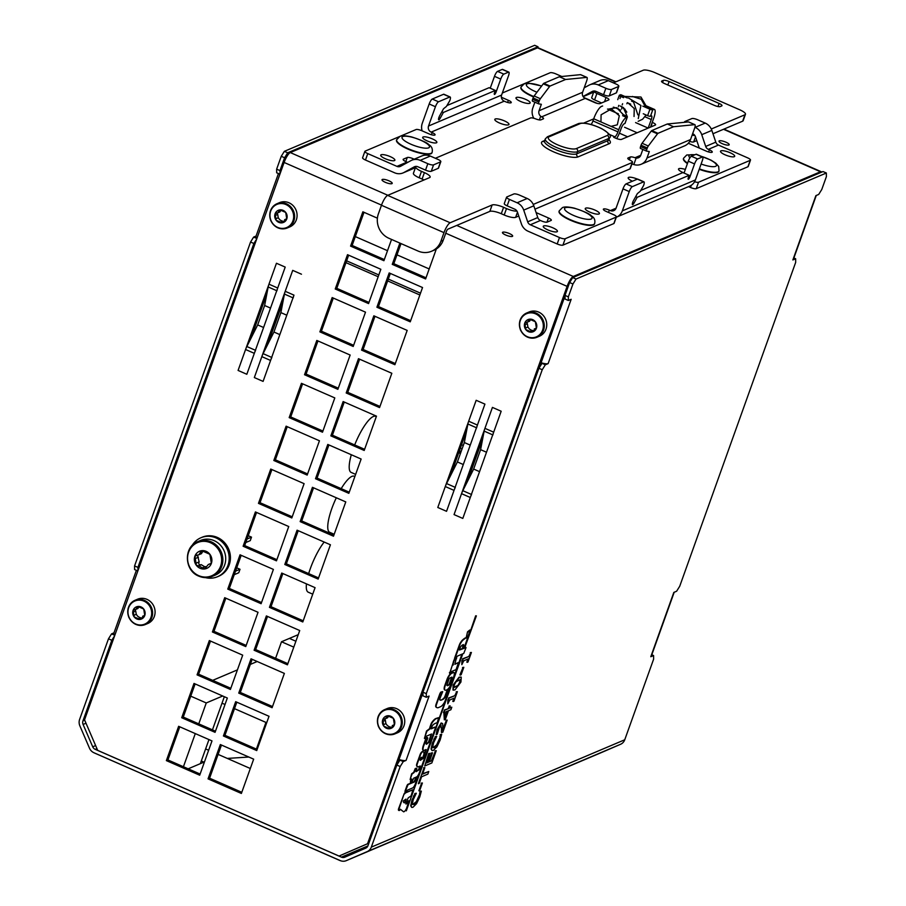 <?xml version="1.0" encoding="UTF-8"?>
<svg xmlns="http://www.w3.org/2000/svg" width="906" height="906" viewBox="0 0 906 906"><rect width="100%" height="100%" fill="white"/><g stroke="black" fill="none" stroke-linecap="round" stroke-linejoin="round"><path stroke-width="1.36" d="M235.503 571.176L240.011 569.274L238.754 572.751L234.258 574.664M236.704 567.824L240.011 569.274M247.01 539.047L251.506 537.145L250.26 540.633L245.764 542.535M248.21 535.706L251.506 537.145M282.955 301.8L267.621 344.631M293.782 647.133L281.506 641.754L275.583 658.3M281.506 641.754L289.399 638.413L295.888 641.244L289.399 638.413L298.244 634.664M208.969 739.59L200.351 763.656L188.165 768.82L203.952 762.127L201.313 760.972M183.42 766.736L195.288 733.6M198.776 723.86L206.262 702.954L222.695 696.001M190.758 696.17L206.262 702.954M224.326 696.714L212.457 729.851M248.822 757.031L227.304 758.424M256.409 749.092L265.956 722.422L266.976 721.991M222.004 703.181L225.028 704.494M234.495 708.651L265.956 722.422M257.191 661.505L250.339 664.415M237.417 669.885L212.695 680.361M324.167 542.048A30.589 7.814 113.6 0 0 310.384 568.447A30.589 7.814 113.6 0 0 308.686 573.6M306.455 583.883A30.589 7.814 113.6 0 0 308.221 592.184L312.74 594.166M336.319 497.768A30.589 7.814 113.6 0 0 331.822 508.549A30.589 7.814 113.6 0 0 329.659 532.286L334.189 534.268M354.858 476.533L354.201 476.25A30.589 7.814 113.6 0 0 341.2 488.64M351.313 454.733A30.589 7.814 113.6 0 0 351.109 472.388L355.639 474.37M376.307 416.635L375.65 416.352A30.589 7.814 113.6 0 0 354.676 444.948M461.584 444.733L463.294 445.48M460.339 448.221L462.049 448.968M346.624 260.837L378.833 274.937M388.3 279.082L420.509 293.182M345.979 262.649L378.176 276.749M387.655 280.894L419.863 294.994M355.311 236.591L387.508 250.69M396.987 254.846L429.184 268.946M482.672 438.821L467.326 481.698M470.248 445.118L464.348 442.536L467.892 423.997A7.055 1.801 113.6 0 1 468.685 421.222L476.171 400.293L484.925 404.121L446.545 511.312L437.791 507.485L476.171 400.293L484.925 404.121L477.428 425.061A7.055 1.801 -66.4 0 0 476.647 427.825M466.624 430.656L450.463 475.797M471.573 494.517A7.055 1.801 -66.4 0 0 470.293 497.496L462.807 518.425L454.053 514.597L492.434 407.406L501.177 411.245L462.807 518.425L454.053 514.597L461.55 493.668A7.055 1.801 113.6 0 1 462.819 490.69L473.657 469.059L480.599 449.648L484.155 431.109A7.055 1.801 113.6 0 1 484.937 428.345L492.434 407.406L501.177 411.245L493.691 432.173L484.937 428.345M482.875 437.779L466.715 482.909M382.321 179.467A5.413 1.359 -160.3 0 1 388.244 180.532A5.413 1.359 -160.3 0 1 392.207 183.386A5.413 1.359 -160.3 0 1 386.647 182.842A5.413 1.359 -160.3 0 1 382.015 179.739A5.413 1.359 -160.3 0 1 382.321 179.467M502.773 232.196A5.413 1.359 -160.3 0 1 508.696 233.272A5.413 1.359 -160.3 0 1 512.66 236.126A5.413 1.359 -160.3 0 1 507.1 235.583A5.413 1.359 -160.3 0 1 502.468 232.48A5.413 1.359 -160.3 0 1 502.773 232.196M719.307 140.838A5.413 1.359 -160.3 0 1 725.23 141.902A5.413 1.359 -160.3 0 1 729.194 144.756A5.413 1.359 -160.3 0 1 723.634 144.213A5.413 1.359 -160.3 0 1 719.002 141.109A5.413 1.359 -160.3 0 1 719.307 140.838M401.018 243.589L393.816 263.703L392.253 264.359L399.874 243.091M393.816 263.703L426.013 277.802M436.33 248.991L425.605 278.957L392.253 264.359M363.997 212.31L352.128 245.458L350.577 246.115L362.864 211.811L377.406 218.187M352.128 245.458L384.337 259.558M391.539 239.433L383.918 260.713L350.577 246.115M390.327 273.431L378.459 306.579L376.907 307.236L389.184 272.933L422.536 287.53L410.248 321.834L376.907 307.236M378.459 306.579L410.667 320.679M348.651 255.186L336.783 288.334L335.231 288.991L347.508 254.688L380.848 269.286L368.572 303.589L335.231 288.991M336.783 288.334L368.98 302.434M374.982 316.307L363.113 349.456L361.551 350.112L373.838 315.809L407.179 330.407L394.903 364.71L361.551 350.112M363.113 349.456L395.31 363.555M333.295 298.063L321.426 331.2L319.875 331.868L332.162 297.564L365.503 312.162L353.215 346.466L319.875 331.868M321.426 331.2L353.634 345.299M359.625 359.184L347.757 392.332L346.205 392.989L358.482 358.685L391.834 373.283L379.546 407.587L346.205 392.989M347.757 392.332L379.965 406.432M317.949 340.939L306.081 374.076L304.529 374.733L316.806 340.441L350.146 355.039L337.87 389.331L304.529 374.733M306.081 374.076L338.278 388.176M344.269 402.06L332.411 435.197L330.849 435.865L343.136 401.562L376.477 416.16L364.201 450.463L330.849 435.865M332.411 435.197L364.608 449.297M302.593 383.816L290.724 416.953L289.173 417.609L301.449 383.317L334.801 397.915L322.513 432.207L289.173 417.609M290.724 416.953L322.932 431.052M328.923 444.937L317.055 478.074L315.503 478.73L327.779 444.438L361.132 459.036L348.844 493.328L315.503 478.73M317.055 478.074L349.263 492.173M287.247 426.681L275.379 459.829L273.827 460.486L286.103 426.182L319.444 440.78L307.168 475.084L273.827 460.486M275.379 459.829L307.576 473.929M313.567 487.813L301.709 520.95L300.146 521.607L312.434 487.315L345.775 501.913L333.499 536.205L300.146 521.607M301.709 520.95L333.906 535.05M271.891 469.557L260.022 502.705L258.47 503.362L270.747 469.059L304.099 483.657L291.811 517.96L258.47 503.362M260.022 502.705L292.23 516.805M298.221 530.678L286.353 563.826L284.801 564.483L297.077 530.18L330.418 544.778L318.142 579.081L284.801 564.483M286.353 563.826L318.561 577.926M256.545 512.434L244.677 545.582L243.114 546.239L255.401 511.935L288.742 526.533L276.466 560.837L243.114 546.239M244.677 545.582L276.874 559.67M282.865 573.555L271.007 606.703L269.444 607.36L281.732 573.056L315.073 587.654L302.797 621.958L269.444 607.36M271.007 606.703L303.204 620.803M241.189 555.31L229.32 588.447L227.768 589.104L240.045 554.812L273.397 569.41L261.109 603.713L227.768 589.104M229.32 588.447L261.528 602.547M267.519 616.431L255.651 649.568L254.099 650.236L266.375 615.933L299.716 630.531L287.44 664.834L254.099 650.236M255.651 649.568L287.859 663.668M225.843 598.187L213.975 631.323L212.412 631.98L224.699 597.688L258.04 612.286L245.764 646.578L212.412 631.98M213.975 631.323L246.172 645.423M252.162 659.308L240.305 692.444L238.742 693.101L251.03 658.809L284.371 673.407L272.094 707.711L238.742 693.101M240.305 692.444L272.502 706.544M210.486 641.063L198.618 674.2L197.066 674.857L209.343 640.553L242.695 655.163L230.407 689.455L197.066 674.857M198.618 674.2L230.826 688.3M236.817 702.184L224.948 735.321L223.397 735.978L235.673 701.686L269.014 716.284L256.738 750.576L223.397 735.978M224.948 735.321L257.157 749.421M195.13 683.928L183.272 717.076L181.71 717.733L193.997 683.43L227.338 698.028L215.062 732.331L181.71 717.733M183.272 717.076L215.469 731.176M221.46 745.06L209.592 778.197L208.04 778.854L220.328 744.551L253.669 759.16L241.381 793.452L208.04 778.854M209.592 778.197L241.8 792.297M179.784 726.805L167.916 759.953L166.364 760.61L178.641 726.306L211.993 740.904L199.705 775.208L166.364 760.61M167.916 759.953L200.124 774.052M397.27 764.381L422.943 692.694M539.342 367.587L565.016 295.9M339.025 856.045L368.878 843.169L339.025 856.045L97.701 750.383L84.541 719.828L284.11 162.457A9.411 2.401 -66.4 0 1 290.282 152.559L537.496 47.848A9.411 2.401 -66.4 0 1 538.198 47.792L615.899 81.812M266.908 293.623L250.747 338.765M283.159 300.735L266.998 345.877M821.606 172.151A9.411 2.401 -66.4 0 0 821.21 171.698A9.411 2.401 -66.4 0 0 820.496 171.744L573.294 276.466A9.411 2.401 -66.4 0 0 567.111 286.364L367.542 843.724M270.532 308.085L264.631 305.503L268.176 286.964A7.055 1.801 113.6 0 1 268.969 284.19L276.455 263.261L285.209 267.089L246.828 374.28L238.085 370.441L276.455 263.261L285.209 267.089L277.712 288.017A7.055 1.801 -66.4 0 0 276.93 290.792M293.193 297.915A7.055 1.801 -66.4 0 1 293.974 295.141L263.091 381.392L254.337 377.564L292.717 270.373L301.471 274.212L292.717 270.373L285.22 291.302A7.055 1.801 113.6 0 0 284.439 294.076L280.883 312.615L273.94 332.026L263.102 353.646A7.055 1.801 113.6 0 0 261.834 356.636L254.337 377.564L263.091 381.392L270.588 360.463A7.055 1.801 -66.4 0 1 271.857 357.485M286.794 315.197L280.883 312.615M279.841 334.608L273.94 332.026M264.631 305.503L257.678 324.914L246.851 346.534A7.055 1.801 113.6 0 0 245.571 349.512L238.085 370.441L246.828 374.28L254.326 353.34A7.055 1.801 -66.4 0 1 255.605 350.362M257.678 324.914L263.578 327.496M464.348 442.536L457.394 461.947L446.567 483.566A7.055 1.801 113.6 0 0 445.288 486.545L437.791 507.485L446.545 511.312L454.042 490.384A7.055 1.801 -66.4 0 1 455.322 487.405M457.394 461.947L463.294 464.529M492.909 434.948A7.055 1.801 -66.4 0 1 493.691 432.173M486.499 452.23L480.599 449.648M479.557 471.652L473.657 469.059M279.999 173.918L279.977 170.611L284.586 157.746L287.678 152.797L284.348 151.336L534.665 45.3L537.994 46.761L538.005 47.746M287.678 152.797L537.994 46.761M113.997 632.841L111.574 633.872L108.482 638.821L79.615 719.421A8.471 7.905 67 0 0 79.864 725.842L89.49 748.197A8.471 7.905 67 0 0 93.986 752.773L340.192 860.575A8.471 7.905 67 0 0 346.262 860.655L599.693 753.294A8.471 7.905 -113 0 0 599.738 753.282L620.599 744.268A8.471 7.905 -113 0 0 624.744 739.772L653.611 659.172L653.588 655.548L650.791 656.725L673.815 592.422L676.612 591.233L679.704 586.284L795.672 262.389L795.661 258.765L792.863 259.943L815.887 195.628L818.684 194.45L821.776 189.501L826.385 176.636L826.363 173.012L576.035 279.048L572.705 277.587L569.614 282.536L572.954 283.997L576.035 279.048M256.058 236.058L253.635 237.089L250.554 242.038L134.575 565.933L134.598 569.557L137.837 570.973M284.348 151.336L281.256 156.285L276.647 169.15L276.67 172.774L279.909 174.19M572.705 277.587L823.022 171.551L826.363 173.012M346.262 860.655A8.471 7.905 67 0 0 346.307 860.632L367.168 851.629A8.471 7.905 67 0 0 371.313 847.133L400.18 766.533L403.272 761.584L406.069 760.394L429.093 696.08L426.296 697.269L426.273 693.645L542.241 369.739L545.333 364.801L548.13 363.612L571.165 299.297L568.368 300.486L568.345 296.851L572.954 283.997M137.927 570.712L137.916 567.394L253.884 243.488L256.704 238.969M86.002 723.215L83.092 724.449A4.711 4.394 -113 0 1 82.956 720.882L111.812 640.282L114.643 635.763M599.647 753.316A8.471 7.905 -113 0 0 599.693 753.294L346.307 860.632M279.977 170.611L276.647 169.15M250.554 242.038L253.884 243.488M256.874 238.505L253.635 237.089M257.044 238.04A8.471 2.14 -160.3 0 1 255.968 236.33L278.448 173.556M137.916 567.394L134.575 565.933M108.482 638.821L111.812 640.282M114.802 635.287L111.574 633.872M114.971 634.823A8.471 2.14 -160.3 0 1 113.896 633.113L136.376 570.338M281.256 156.285L284.586 157.746M568.345 296.851L565.004 295.401L565.027 299.025L568.368 300.486M403.272 761.584L399.931 760.123L396.839 765.072L367.983 845.672A4.711 4.394 -113 0 1 365.673 848.175L344.824 857.178A4.711 4.394 -113 0 1 341.426 857.144L95.221 749.341A4.711 4.394 -113 0 1 92.718 746.804L95.628 745.57M399.931 760.123L400.407 759.919A8.471 2.14 19.7 0 1 399.014 759.522M545.333 364.801L542.003 363.34L538.911 368.278L422.943 692.184L422.955 695.808L426.296 697.269M542.003 363.34L542.479 363.136A8.471 2.14 19.7 0 1 541.086 362.728M569.614 282.536L565.004 295.401M538.911 368.278L542.241 369.739M426.273 693.645L422.943 692.184M396.839 765.072L400.18 766.533M83.092 724.449L92.718 746.804M793.883 257.984L795.661 258.765M651.81 654.766L653.588 655.548M250.316 768.503L218.12 754.404M208.64 750.259L205.628 748.934M565.027 297.666A4.711 1.189 -160.3 0 1 564.438 297.508M548.13 363.612A8.471 2.14 -160.3 0 1 542.479 363.136M565.027 298.697A8.471 2.14 -160.3 0 1 564.11 298.425M422.955 694.449A4.711 1.189 -160.3 0 1 422.366 694.29M406.069 760.394A8.471 2.14 -160.3 0 1 400.407 759.919M422.955 695.48A8.471 2.14 -160.3 0 1 422.037 695.208M816.261 195.47L793.328 259.512A8.471 2.14 -160.3 0 1 792.863 259.943M674.189 592.264L651.267 656.295A8.471 2.14 -160.3 0 1 650.791 656.725M340.43 860.666L94.099 752.841L340.35 860.7M684.064 172.989A7.531 1.903 -160.3 0 1 683.124 172.604A7.531 1.903 -160.3 0 1 678.526 169.014A7.531 1.903 -160.3 0 1 685.332 169.445M499.41 122.967A7.531 1.903 -160.3 0 1 494.801 119.377A7.531 1.903 -160.3 0 1 502.536 120.136A7.531 1.903 -160.3 0 1 508.979 124.45A7.531 1.903 -160.3 0 1 499.41 122.967M427.292 140.951A7.531 1.903 -160.3 0 1 422.683 137.361A7.531 1.903 -160.3 0 1 430.418 138.108A7.531 1.903 -160.3 0 1 436.862 142.435A7.531 1.903 -160.3 0 1 427.292 140.951M547.858 229.909A7.531 1.903 -160.3 0 1 543.26 226.307A7.531 1.903 -160.3 0 1 550.984 227.066A7.531 1.903 -160.3 0 1 557.439 231.392A7.531 1.903 -160.3 0 1 547.858 229.909M385.31 158.731A7.531 1.903 -160.3 0 1 380.713 155.141A7.531 1.903 -160.3 0 1 388.436 155.9A7.531 1.903 -160.3 0 1 394.891 160.215A7.531 1.903 -160.3 0 1 385.31 158.731M589.84 212.117A7.531 1.903 -160.3 0 1 585.242 208.527A7.531 1.903 -160.3 0 1 592.966 209.286A7.531 1.903 -160.3 0 1 599.421 213.601A7.531 1.903 -160.3 0 1 589.84 212.117M632.433 181.211A7.531 1.903 -160.3 0 1 628.175 177.769A7.531 1.903 -160.3 0 1 637.405 179.105M520.576 101.438A7.531 1.903 -160.3 0 1 515.978 97.848A7.531 1.903 -160.3 0 1 523.702 98.595A7.531 1.903 -160.3 0 1 530.157 102.922A7.531 1.903 -160.3 0 1 520.576 101.438M725.106 154.824A7.531 1.903 -160.3 0 1 720.508 151.234A7.531 1.903 -160.3 0 1 728.231 151.981A7.531 1.903 -160.3 0 1 734.687 156.308A7.531 1.903 -160.3 0 1 725.106 154.824M412.57 159.886L413 158.675A4.711 1.189 19.7 0 0 407.281 157.508L405.831 161.562M403.181 159.739L403.397 159.15A4.711 1.189 19.7 0 0 403.136 159.388A4.711 1.189 19.7 0 0 406.013 161.642L407.054 162.095A4.711 4.394 67 0 0 407.802 162.344M533.815 205.821L523.713 210.101A11.767 10.985 -113 0 0 517.1 202.774L509.455 199.422A4.711 1.189 -160.3 0 1 506.579 197.18A4.711 1.189 -160.3 0 1 506.85 196.942L513.838 193.975A4.711 1.189 -160.3 0 1 519.568 195.141L527.213 198.493A11.767 10.985 67 0 1 533.815 205.821L537.779 217.553A4.711 4.394 -113 0 0 540.429 220.486L541.471 220.939A4.711 1.189 19.7 0 0 547.19 222.106L551.075 220.464A4.711 1.189 19.7 0 0 551.335 220.226A4.711 1.189 19.7 0 0 548.458 217.984L546.964 222.174M411.766 160.226L421.868 155.945A11.767 10.985 67 0 1 430.305 156.059L437.949 159.411A4.711 1.189 -160.3 0 1 440.826 161.653A4.711 1.189 -160.3 0 1 440.554 161.891L433.566 164.858A4.711 1.189 -160.3 0 1 427.836 163.692L420.191 160.339A11.767 10.985 -113 0 0 411.766 160.226A11.767 10.985 -113 0 0 410.837 160.679L400.69 166.24A4.711 4.394 67 0 1 396.941 166.376L367.768 153.601A4.711 1.189 -160.3 0 1 364.892 151.359A4.711 1.189 -160.3 0 1 365.152 151.121L416.069 129.547A4.711 1.189 -160.3 0 1 421.8 130.713L429.093 133.907A4.711 1.189 19.7 0 0 435.073 134.835A4.711 1.189 19.7 0 0 432.196 132.593L431.426 134.745M616.137 217.134L613.838 223.567A4.711 1.189 19.7 0 0 614.098 223.329L616.397 216.896A4.711 1.189 -160.3 0 1 616.137 217.134L565.219 238.708A4.711 1.189 -160.3 0 1 559.489 237.542L530.316 224.767A4.711 4.394 -113 0 1 527.677 221.834L537.779 217.553M608.515 212.457L609.342 210.147A4.711 1.189 19.7 0 0 603.351 209.218A4.711 1.189 19.7 0 0 606.227 211.46L613.521 214.654A4.711 1.189 -160.3 0 1 616.397 216.896M684.766 122.287A4.711 1.189 -160.3 0 1 684.608 121.766A4.711 1.189 -160.3 0 1 684.868 121.529L691.867 118.573A4.711 1.189 -160.3 0 1 697.586 119.739L705.23 123.08A11.767 10.985 67 0 1 711.844 130.407L715.808 142.151A4.711 4.394 -113 0 0 718.447 145.073L747.62 157.848A4.711 1.189 -160.3 0 1 750.496 160.09A4.711 1.189 -160.3 0 1 750.236 160.328L698.537 182.231A4.711 1.189 -160.3 0 1 694.574 181.732M691.323 185.243L690.519 187.497A4.711 1.189 19.7 0 0 696.238 188.663L698.537 182.231M508.844 72.118L502.592 69.388A4.711 1.2 113.6 0 0 502.241 69.411L508.493 72.14A4.711 1.2 -66.4 0 1 508.844 72.118A4.711 1.2 -66.4 0 1 508.504 75.776L501.596 95.062A4.711 4.394 -113 0 0 504.234 101.178L505.276 101.631A4.711 1.189 19.7 0 0 511.256 102.559A4.711 1.189 19.7 0 0 508.391 100.317L507.609 102.469M688.311 143.261L706.272 151.132A4.711 1.189 19.7 0 0 712.263 152.061A4.711 1.189 19.7 0 0 709.387 149.807L708.617 151.97M750.236 160.328L747.937 166.761A4.711 1.189 19.7 0 0 748.197 166.523L750.496 160.09M502.343 93.001L550.18 72.74A4.711 1.189 -160.3 0 1 555.899 73.907L561.811 76.5M364.892 151.359L362.593 157.791A4.711 1.189 19.7 0 0 365.469 160.034L367.768 153.601M559.489 237.542L557.19 243.974A4.711 1.189 19.7 0 0 562.909 245.141L565.219 238.708M427.836 163.692L425.537 170.124A4.711 1.189 19.7 0 0 431.256 171.291L433.566 164.858M440.554 161.891L438.255 168.323A4.711 1.189 19.7 0 0 438.515 168.086L440.826 161.653M506.579 197.18L504.28 203.612A4.711 1.189 19.7 0 0 507.156 205.855L514.801 209.207A4.711 4.394 67 0 1 517.451 212.129L521.403 223.873A11.767 10.985 -113 0 0 528.017 231.2L557.19 243.974M605.865 88.278L603.555 94.711A4.711 1.189 19.7 0 0 609.285 95.877L611.584 89.445A4.711 1.189 -160.3 0 1 605.865 88.278L598.22 84.938A11.767 10.985 -113 0 0 589.795 84.813A11.767 10.985 -113 0 0 588.866 85.266L584.189 87.825M618.583 86.478L616.284 92.91A4.711 1.189 19.7 0 0 616.544 92.672L618.843 86.24A4.711 1.189 -160.3 0 1 618.583 86.478L611.584 89.445M589.795 84.813L599.897 80.532A11.767 10.985 67 0 1 608.322 80.657L615.967 83.998A4.711 1.189 -160.3 0 1 618.843 86.24M616.273 217.236A11.767 10.985 -113 0 0 616.51 217.146A11.767 10.985 -113 0 0 622.331 210.871L629.24 191.585A4.711 1.2 -66.4 0 1 632.331 186.636L626.08 183.895A4.711 1.2 113.6 0 0 622.988 188.844L616.08 208.142A4.711 4.394 67 0 1 610.384 210.6L616.069 208.199M632.331 186.636L643.611 181.857A4.711 1.2 -66.4 0 1 643.962 181.834A4.711 1.2 -66.4 0 1 643.622 185.492L640.225 191.291L637.36 193.601L633.487 200.6A3.058 0.781 -66.4 0 0 632.524 204.654A3.058 0.781 -66.4 0 0 633.996 203.103L637.201 197.304L635.684 196.636M643.962 181.834L637.711 179.105A4.711 1.2 113.6 0 0 637.36 179.128L643.611 181.857M450.146 96.987L443.895 94.247A4.711 1.2 113.6 0 0 443.544 94.269L449.795 97.01A4.711 1.2 -66.4 0 1 450.146 96.987A4.711 1.2 -66.4 0 1 449.818 100.634L446.42 106.444L443.544 108.743L439.682 115.753A3.058 0.781 -66.4 0 0 438.708 119.796A3.058 0.781 -66.4 0 0 440.191 118.244L443.396 112.446L441.868 111.778M429.184 103.986L435.435 106.727A4.711 1.2 -66.4 0 1 438.527 101.778L432.275 99.048A4.711 1.2 113.6 0 0 429.184 103.986L422.275 123.284A11.767 10.985 -113 0 0 422.117 130.86M497.575 71.381A4.711 1.2 113.6 0 0 494.483 76.331L500.735 79.071A4.711 1.2 -66.4 0 1 503.827 74.122L497.575 71.381L502.241 69.411M697.631 158.969L691.38 156.24A4.711 1.2 113.6 0 0 688.288 161.177L694.551 163.918A4.711 1.2 -66.4 0 1 697.631 158.969L702.297 156.998A4.711 1.2 -66.4 0 1 702.648 156.976A4.711 1.2 -66.4 0 1 702.32 160.622L695.412 179.92A11.767 10.985 67 0 1 689.579 186.194L616.51 217.146M702.648 156.976L696.397 154.235A4.711 1.2 113.6 0 0 696.046 154.258L702.297 156.998M623.668 107.848A2.356 0.589 19.7 0 0 623.532 107.961A2.356 0.589 19.7 0 0 624.947 109.082M643.668 106.489A2.356 0.589 19.7 0 0 642.807 106.161M647.609 115.651A2.356 0.589 19.7 0 0 650.474 116.24L652.773 109.807A2.356 0.589 -160.3 0 1 649.919 109.218L647.609 115.651L643.271 113.748M619.987 98.55L620.735 96.444A2.356 0.589 -160.3 0 1 619.296 95.323A2.356 0.589 -160.3 0 1 619.432 95.209L620.214 94.881A11.767 3.001 113.6 0 1 621.086 94.824L625.015 96.534M620.735 96.444L623.577 97.689M630.712 104.167L628.696 103.284M643.906 106.591L649.919 109.218M652.773 109.807L653.554 109.479A11.767 3.001 -66.4 0 1 654.438 109.422A11.767 3.001 -66.4 0 1 653.6 118.55L650.542 127.1M500.735 79.071L496.126 91.925A2.356 0.6 -66.4 0 1 494.404 94.417A2.356 0.6 -66.4 0 1 494.574 92.582L495.344 90.441L489.093 87.701L446.975 105.549M694.551 163.918L689.942 176.783A2.356 0.6 -66.4 0 1 688.22 179.263A2.356 0.6 -66.4 0 1 688.39 177.44L689.149 175.3L682.898 172.559L640.791 190.396M684.041 173.057L688.288 161.177M691.38 156.24L696.046 154.258M626.08 183.895L637.36 179.128M490.225 88.21L494.483 76.331M443.544 94.269L432.275 99.048M635.57 122.582L648.175 128.097L651.267 119.535A4.711 1.2 113.6 0 0 651.607 115.889A4.711 1.2 113.6 0 0 651.255 115.911L650.474 116.24M627.643 136.795L619.398 133.182M508.493 72.14L503.827 74.122M435.435 106.727L428.527 126.025A4.711 4.394 -113 0 0 431.154 132.129L432.196 132.593M616.284 92.91L609.285 95.877M603.555 94.711L595.91 91.359A4.711 4.394 -113 0 0 592.173 91.495L592.932 91.178M692.637 133.714L692.83 133.794A4.711 4.394 67 0 1 695.468 136.727L699.296 148.074M711.844 130.407L701.742 134.688A11.767 10.985 -113 0 0 695.129 127.361L694.902 127.259M438.255 168.323L431.256 171.291M425.537 170.124L417.893 166.772A4.711 4.394 -113 0 0 414.144 166.908L414.903 166.591M613.838 223.567L562.909 245.141M415.526 167.406L414.099 168.188A11.767 10.985 67 0 1 413.17 168.641L403.068 172.921A11.767 10.985 -113 0 1 394.642 172.808L365.469 160.034M747.937 166.761L696.238 188.663M690.519 187.497L688.537 186.636M609.342 210.147L610.384 210.6M701.742 134.688L705.695 146.432A4.711 4.394 -113 0 0 708.345 149.354L709.387 149.807M597.179 103.363L583.974 97.588M584.664 86.5L585.072 86.682A4.711 4.394 67 0 0 585.82 86.931M501.358 97.248L508.391 100.317M403.397 159.15L407.281 157.508M413 158.675L414.201 159.196M536.092 212.57L548.458 217.984M523.713 210.101L527.677 221.834M593.77 91.88L592.128 92.774A11.767 10.985 67 0 1 591.199 93.227L583.158 96.636M583.056 96.489L592.173 91.495M403.068 172.921A11.767 10.985 -113 0 0 403.997 172.468L414.144 166.908M495.344 90.441L443.396 112.446M689.149 175.3L637.201 197.304M449.795 97.01L438.527 101.778M626.793 112.151L624.63 108.935M616.669 138.584A11.767 3.001 113.6 0 0 620.293 130.883L621.063 128.743A4.711 1.2 113.6 0 1 624.155 123.794L624.925 123.465A2.356 0.589 19.7 0 0 625.061 123.352A2.356 0.589 19.7 0 0 625.038 123.171M601.584 102.956L594.585 99.887L596.884 93.454A4.711 1.189 -160.3 0 1 594.008 91.212A4.711 1.189 -160.3 0 1 594.234 90.996M594.008 91.212L591.709 97.644A4.711 1.189 19.7 0 0 594.585 99.887M744.947 114.756L742.648 121.178A9.411 2.367 19.7 0 0 743.169 120.702L745.468 114.269A9.411 2.367 -160.3 0 1 744.947 114.756L711.278 129.014M742.648 121.178L712.977 133.748M696.782 140.611L693.668 141.925L695.502 136.817M689.67 141.415A4.711 1.189 19.7 0 0 693.668 141.925M631.924 163.895A4.711 1.189 -160.3 0 1 632.705 164.167L633.815 164.541A11.767 10.985 -113 0 0 641.176 164.258A11.767 10.985 -113 0 0 647.009 157.984L649.308 151.551L646.691 151.143A2.356 0.6 -66.4 0 1 646.658 151.132A2.356 0.6 -66.4 0 1 646.827 149.297L640.576 146.568A2.356 0.6 113.6 0 0 640.406 148.391A2.356 0.6 113.6 0 0 640.44 148.403L646.624 151.109M632.252 162.491L629.953 168.924A4.711 1.189 19.7 0 0 630.214 168.686L632.513 162.253A4.711 1.189 -160.3 0 1 632.252 162.491L533.26 204.428M629.953 168.924L534.948 209.161M518.753 216.024L515.65 217.338L517.473 212.231M504.2 215.005L501.278 213.725L503.589 207.304L506.499 208.573L504.2 215.005A9.411 2.367 19.7 0 0 515.65 217.338M503.589 207.304A9.411 2.367 19.7 0 0 492.139 204.971L489.84 211.392A9.411 2.367 -160.3 0 1 501.278 213.725M489.84 211.392L447.858 229.184A2.356 0.6 113.6 0 0 446.318 231.653L443.238 240.226L440.916 241.211A18.822 17.565 67 0 1 431.584 251.245A18.822 17.565 67 0 1 418.096 251.064L388.923 238.289A18.822 17.565 67 0 1 378.391 213.839L381.46 205.266L443.985 232.638A9.411 2.401 -66.4 0 1 450.157 222.751L387.643 195.379A9.411 2.401 113.6 0 0 381.46 205.266M422.094 179.06L419.172 177.78L421.483 171.347L424.393 172.627L422.094 179.06A9.411 2.367 -160.3 0 1 424.008 179.977M421.483 171.347A9.411 2.367 -160.3 0 1 415.729 166.863L413.419 173.295A9.411 2.367 19.7 0 0 419.172 177.78M533.838 118.267A11.767 10.985 67 0 1 532.807 107.984L534.88 102.185M596.884 93.454L606.057 97.474A4.711 1.189 19.7 0 1 608.934 99.717A4.711 1.189 19.7 0 1 608.673 99.954L600.123 103.578A4.711 1.189 19.7 0 1 594.393 102.412L585.231 98.392A4.711 4.394 67 0 1 582.592 92.287L539.059 110.725L541.358 104.292L538.742 103.873A2.356 0.6 -66.4 0 1 538.708 103.862A2.356 0.6 -66.4 0 1 538.877 102.038L532.615 99.298A2.356 0.6 113.6 0 0 532.456 101.132A2.356 0.6 113.6 0 0 532.49 101.132L538.674 103.839M532.615 99.298L533.102 97.961L539.353 100.691A2.356 0.6 -66.4 0 1 540.372 98.72L534.121 95.991A2.356 0.6 113.6 0 0 533.102 97.961M534.121 95.991L543.283 83.828L549.534 86.557A2.356 0.6 -66.4 0 1 550.055 86.059L543.804 83.318A2.356 0.6 113.6 0 0 543.283 83.828M559.353 76.738L580.508 74.654L586.771 77.395L565.604 79.479L559.353 76.738L543.804 83.318M641.176 164.258L684.71 145.821A11.767 10.985 -113 0 0 690.542 139.547L647.009 157.984M640.735 155.3L635.004 157.735A4.711 1.189 19.7 0 0 630.372 156.998L629.364 159.83M635.004 157.735L636.148 158.029A4.711 4.394 -113 0 0 640.757 155.254L642.83 149.456M657.484 133.828L648.322 145.991L642.071 143.25L651.233 131.087L657.484 133.828A2.356 0.6 -66.4 0 1 658.005 133.318L651.754 130.589L667.303 123.997L688.469 121.925L694.721 124.654A4.711 1.2 -66.4 0 1 694.891 124.677A4.711 1.2 -66.4 0 1 694.562 128.335L690.542 139.547M694.721 124.654L673.554 126.738L667.303 123.997M658.005 133.318L673.554 126.738M642.071 143.25A2.356 0.6 113.6 0 0 641.052 145.22L647.303 147.961A2.356 0.6 -66.4 0 1 648.322 145.991M647.303 147.961L646.827 149.297M694.936 135.606A4.711 1.189 -160.3 0 1 692.161 135.039M613.396 82.876L643.249 70.226A9.411 2.367 -160.3 0 1 654.698 72.559L739.726 109.785A9.411 2.367 -160.3 0 1 745.468 114.269M435.367 158.278L530.554 117.961A4.711 1.189 -160.3 0 1 535.74 118.913A4.711 1.189 19.7 0 0 540.927 119.852L543.26 118.867A4.711 1.189 19.7 0 0 543.521 118.629A4.711 1.189 19.7 0 0 541.641 116.851L585.231 98.392M387.643 195.379L429.625 177.599A9.411 2.367 19.7 0 0 430.146 177.123A9.411 2.367 19.7 0 0 424.393 172.627M492.139 204.971L450.157 222.751M516.975 211.121A9.411 2.367 -160.3 0 1 506.499 208.573M627.835 158.584L628.039 157.995A4.711 1.189 19.7 0 0 627.779 158.233A4.711 1.189 19.7 0 0 630.146 160.237A4.711 1.189 -160.3 0 1 632.513 162.253M628.039 157.995L630.372 156.998M583.996 122.967L593.69 118.867M652.229 122.378L651.199 126.817M609.194 134.337L614.868 136.817L613.702 137.316L615.786 138.222A4.711 1.189 19.7 0 0 621.516 139.388L655.332 125.073A4.711 1.189 19.7 0 0 655.593 124.835A4.711 1.189 19.7 0 0 652.716 122.582M667.847 85.017L669.092 81.54L719.104 103.431A4.711 1.189 19.7 0 1 721.98 105.685A4.711 1.189 19.7 0 1 721.72 105.923L720.168 106.58A4.711 1.189 19.7 0 1 714.438 105.413L664.426 83.511A4.711 1.189 19.7 0 1 661.55 81.268A4.711 1.189 19.7 0 1 661.81 81.03L663.373 80.374L662.592 82.537M669.092 81.54A4.711 1.189 19.7 0 0 663.373 80.374M443.985 232.638L440.916 241.211M539.059 110.725A4.711 4.394 -113 0 0 540.701 116.24L541.641 116.851M614.868 136.817A4.711 1.2 113.6 0 0 617.96 131.88L592.954 120.928A4.711 1.2 -66.4 0 1 591.154 124.552M586.771 77.395A4.711 1.2 -66.4 0 1 586.941 77.418A4.711 1.2 -66.4 0 1 586.612 81.076L582.592 92.287M565.604 79.479L550.055 86.059M549.534 86.557L540.372 98.72M538.877 102.038L539.353 100.691M641.052 145.22L640.576 146.568M431.584 251.245L433.917 250.26A18.822 17.565 -113 0 0 443.238 240.226M613.294 107.168A2.356 0.589 -160.3 0 1 615.219 107.757L620.587 110.113M622.433 113.941L622.535 113.635A2.356 0.589 19.7 0 0 622.399 113.76A2.356 0.589 19.7 0 0 623.838 114.881L625.921 115.798A2.356 0.589 -160.3 0 1 627.36 116.919A2.356 0.589 -160.3 0 1 627.235 117.033L626.454 117.361A11.767 3.001 113.6 0 0 618.73 129.728L617.96 131.88M618.73 129.728L593.724 118.777A11.767 3.001 -66.4 0 1 601.448 106.421L602.218 106.093A2.356 0.589 -160.3 0 1 602.637 106.025M593.724 118.777L592.954 120.928M459.602 450.248A7.055 6.591 67 0 1 460.542 453.17M205.481 577.632A21.178 19.762 -113 0 0 217.451 576.748L218.697 576.227A21.178 19.762 -113 0 0 228.64 549.013A21.178 19.762 -113 0 0 202.174 537.224L200.928 537.756A21.178 19.762 -113 0 0 191.97 545.74M217.451 576.748A21.178 19.762 -113 0 0 227.395 549.546A21.178 19.762 -113 0 0 200.928 537.756M198.708 575.638A18.052 16.852 67 0 1 193.691 544.914A18.052 16.852 67 0 1 221.392 557.031A18.052 16.852 67 0 1 198.708 575.638M198.754 565.831L196.387 565.355A9.298 8.675 67 0 1 194.892 556.216A9.298 8.675 67 0 1 201.642 550.678A9.298 8.675 67 0 1 209.875 554.291A9.298 8.675 67 0 1 211.358 563.419A9.298 8.675 67 0 1 204.62 568.957A9.298 8.675 67 0 1 196.387 565.355L194.892 556.216L198.856 554.744L201.642 550.678L209.875 554.291L211.358 563.419L208.335 564.495L204.62 568.957L198.686 565.865M210.52 564.381L211.166 563.815M195.9 555.185L196.987 555.027M200.419 552.207L203.001 551.108L201.438 553.657L198.856 554.744M198.98 565.729L201.336 564.732C198.969 565.004 198.233 564.053 199.15 561.879L197.508 555.038M208.335 564.495L211.415 563.26M206.183 567.62L201.336 564.732M188.425 551.686A18.822 17.565 67 0 1 197.757 541.652L200.611 540.44A18.822 17.565 67 0 1 224.122 550.927A18.822 17.565 67 0 1 215.288 575.106L212.446 576.318A18.822 17.565 67 0 1 198.958 576.137M143.918 601.12A12.559 11.721 67 0 1 147.406 622.501A12.559 11.721 67 0 1 128.131 614.064A12.559 11.721 67 0 1 143.918 601.12M144.767 615.502L139.988 619.421L134.145 616.861L133.091 610.384L135.9 609.342L137.871 606.465L143.703 609.025A6.591 6.149 67 0 1 139.988 619.421A6.591 6.149 67 0 1 133.091 610.384A6.591 6.149 67 0 1 143.703 609.025L144.767 615.502L142.616 616.261L144.801 615.355M133.091 610.384L134.575 609.545M133.737 611.878L135.707 611.04L135.073 609.545M135.707 611.04L136.251 614.336L137.803 616.363L141.143 618.334M138.992 606.805L137.871 608.515L135.9 609.342M154.326 616.476A13.182 12.299 67 0 1 147.803 623.498L145.322 624.54A13.182 12.299 67 0 1 128.856 617.201A13.182 12.299 67 0 1 135.051 600.282A13.182 12.299 67 0 1 144.484 600.406A13.182 12.299 67 0 1 151.857 617.518A13.182 12.299 67 0 1 145.322 624.54C138.074 626.759 132.559 624.313 128.765 617.201C126.342 609.557 128.437 603.917 135.051 600.282L137.519 599.228A13.182 12.299 67 0 1 151.121 602.252A13.182 12.299 67 0 1 154.326 616.476M393.578 710.429A12.559 11.721 67 0 1 397.066 731.81A12.559 11.721 67 0 1 377.791 723.373A12.559 11.721 67 0 1 393.578 710.429M394.427 724.8L389.648 728.73L383.804 726.17L382.751 719.692L385.56 718.651L387.53 715.774L393.363 718.333A6.591 6.149 67 0 1 389.648 728.73A6.591 6.149 67 0 1 382.751 719.692A6.591 6.149 67 0 1 393.363 718.333L394.427 724.8L392.275 725.57L394.472 724.653M382.751 719.692L384.235 718.854M383.397 721.187L385.378 720.349L384.733 718.854M385.378 720.349L385.911 723.645L387.462 725.672L390.803 727.643M388.651 716.102L387.53 717.812L385.56 718.651M403.985 725.774A13.182 12.299 67 0 1 397.462 732.807L394.982 733.849A13.182 12.299 67 0 1 378.527 726.51A13.182 12.299 67 0 1 384.71 709.579A13.182 12.299 67 0 1 394.144 709.715A13.182 12.299 67 0 1 401.517 726.827A13.182 12.299 67 0 1 394.982 733.849C387.745 736.068 382.219 733.622 378.425 726.51C376.001 718.866 378.096 713.226 384.71 709.579L387.179 708.537A13.182 12.299 67 0 1 400.792 711.561A13.182 12.299 67 0 1 403.985 725.774M535.571 313.838A12.559 11.721 67 0 1 539.07 335.22A12.559 11.721 67 0 1 519.795 326.783A12.559 11.721 67 0 1 535.571 313.838M536.42 328.21L531.641 332.14L525.808 329.58L524.755 323.102L527.552 322.06L529.534 319.184L535.367 321.743A6.591 6.149 67 0 1 531.641 332.14A6.591 6.149 67 0 1 524.755 323.102A6.591 6.149 67 0 1 535.367 321.743L536.42 328.21L534.28 328.98L536.465 328.063M524.755 323.102L526.239 322.264M525.401 324.597L527.371 323.759L526.726 322.264M527.371 323.759L527.915 327.055L529.455 329.082L532.807 331.052M530.656 319.524L529.534 321.222L527.552 322.06M545.99 329.184A13.182 12.299 67 0 1 539.455 336.217L536.986 337.259A13.182 12.299 67 0 1 520.52 329.92A13.182 12.299 67 0 1 526.703 312.989A13.182 12.299 67 0 1 536.148 313.125A13.182 12.299 67 0 1 543.521 330.237A13.182 12.299 67 0 1 536.986 337.259C529.738 339.478 524.223 337.032 520.429 329.92C518.005 322.276 520.101 316.636 526.703 312.989L529.183 311.947A13.182 12.299 67 0 1 542.785 314.971A13.182 12.299 67 0 1 545.99 329.184M285.911 204.53A12.559 11.721 67 0 1 289.399 225.922A12.559 11.721 67 0 1 270.135 217.485A12.559 11.721 67 0 1 285.911 204.53M286.76 218.912L281.981 222.831L276.149 220.271L275.096 213.793L277.893 212.763L279.875 209.875L285.707 212.434A6.591 6.149 67 0 1 281.981 222.831A6.591 6.149 67 0 1 275.096 213.793A6.591 6.149 67 0 1 285.707 212.434L286.76 218.912L284.62 219.671L286.806 218.765M275.096 213.793L276.568 212.955M275.741 215.288L277.712 214.45L277.066 212.955M277.712 214.45L278.244 217.746L279.795 219.784L283.148 221.744M280.985 210.215L279.875 211.925L277.893 212.763M296.33 219.886A13.182 12.299 67 0 1 289.795 226.908L287.327 227.95A13.182 12.299 67 0 1 270.86 220.622A13.182 12.299 67 0 1 277.043 203.691A13.182 12.299 67 0 1 286.489 203.816A13.182 12.299 67 0 1 293.85 220.928A13.182 12.299 67 0 1 287.327 227.95C280.079 230.169 274.563 227.723 270.769 220.622C268.346 212.967 270.43 207.327 277.043 203.691L279.524 202.638A13.182 12.299 67 0 1 293.125 205.662A13.182 12.299 67 0 1 296.33 219.886M432.003 152.604A18.822 4.745 -160.3 0 1 431.947 152.831A18.822 4.745 -160.3 0 1 412.626 150.951A18.822 4.745 -160.3 0 1 396.511 140.136A18.822 4.745 -160.3 0 1 396.601 139.932M533.543 96.919A18.822 4.745 -160.3 0 1 520.893 87.452A18.822 4.745 -160.3 0 1 520.984 87.248M594.562 223.782A18.822 4.745 -160.3 0 1 594.506 223.997A18.822 4.745 -160.3 0 1 575.185 222.117A18.822 4.745 -160.3 0 1 559.059 211.313A18.822 4.745 -160.3 0 1 559.161 211.098M718.945 171.087A18.822 4.745 -160.3 0 1 718.888 171.313A18.822 4.745 -160.3 0 1 699.217 169.309M687.428 163.59A18.822 4.745 -160.3 0 1 683.441 158.618A18.822 4.745 -160.3 0 1 683.543 158.414M460.293 675.106L461.154 674.732L463.815 667.314L462.955 667.688L459.874 674.913L462.955 667.688M462.536 667.495L463.815 667.314M453.6 687.292L457.904 685.48L459.727 682.218L460.01 679.647L460.146 682.399L458.323 685.661L454.019 687.473L454.314 684.868L456.08 681.686L460.259 679.704M454.982 689.908L460.928 682.071L461.245 677.133L459.467 677.382L453.532 685.208L453.204 690.157L454.982 689.908M453.011 690.044L453.113 685.015L459.048 677.19L461.018 677.065M440.271 725.638L441.415 728.435L441.426 732.444L442.853 732.195L447.179 720.111L446.364 720.463L442.909 730.089L442.649 723.588L441.584 723.169L437.541 729.84L436.171 734.687L437.179 734.256L439.444 727.167L441.177 725.785M440.678 725.819L441.834 728.617L441.845 732.626M442.649 723.588L441.165 722.988L442.23 723.396L441.165 722.988L437.122 729.658L436.171 734.687M442.943 728.662L446.364 720.463M445.945 720.281L447.179 720.111M424.733 765.966L428.708 753.52L424.733 765.966L431.845 762.954L436.239 750.689L435.39 751.051L431.935 760.7L429.297 761.821L432.524 752.818L431.675 753.169L428.459 762.184L426.511 762.999L429.965 753.35L429.127 753.701M428.708 753.52L429.965 753.35M426.658 762.58L428.459 762.184M428.04 761.991L431.675 753.169M431.267 752.988L432.524 752.818M429.444 761.402L431.935 760.7M431.516 760.519L435.39 751.051M434.971 750.859L436.239 750.689M418.878 790.779L419.738 790.406L422.4 782.988L421.528 783.362L418.878 790.779L421.528 783.362M421.12 783.18L422.4 782.988M462.4 654.891L461.698 654.834L406.318 810.836L462.4 654.891L406.318 810.836M440.61 696.759L442.706 691.697L440.305 693.781L436.432 704.608A4.145 1.065 113.6 0 0 436.307 707.099A22.118 5.651 113.6 0 0 436.975 707.643A22.118 5.651 113.6 0 0 438.244 707.677L440.78 706.601A11.404 2.911 113.6 0 0 443.872 703.305A5.64 1.438 113.6 0 0 445.401 700.225L449.172 688.922A6.297 1.608 113.6 0 0 447.643 690.179L445.356 696.555A3.375 0.861 -66.4 0 1 443.793 698.798A19.162 4.892 -66.4 0 1 442.977 699.409L441.233 700.145A21.382 5.459 -66.4 0 1 440.112 700.089A21.382 5.459 -66.4 0 1 439.954 700.01A2.967 0.759 -66.4 0 1 439.84 698.934L440.61 696.759M448.776 688.764L448.719 688.741A6.297 1.608 113.6 0 0 447.224 689.998L444.948 696.374A3.375 0.861 -66.4 0 1 443.374 698.617A19.162 4.892 -66.4 0 1 442.57 699.228L441.233 700.145M440.814 699.964A21.382 5.459 -66.4 0 1 439.92 699.987M442.355 691.652L440.712 692.173L439.897 693.6L436.013 704.426A4.145 1.065 113.6 0 0 435.899 706.918A22.118 5.651 113.6 0 0 436.556 707.461A22.118 5.651 113.6 0 0 436.771 707.541M469.84 629.987L467.53 631.833L466.431 637.031L467.915 636.442L470.203 630.089L467.949 632.014M467.53 631.833L466.364 636.918M466.658 637.733A4.757 1.212 113.6 0 0 466.477 637.575A4.757 1.212 113.6 0 0 466.035 637.643L465.129 638.017A39.422 10.068 113.6 0 0 462.672 639.874A8.154 2.084 113.6 0 0 460.044 643.373A2.503 0.634 113.6 0 0 459.399 644.812L454.801 657.575A3.126 0.793 113.6 0 0 454.518 658.594L456.431 658.05A5.277 1.348 -66.4 0 1 456.737 657.246L456.986 656.556A2.412 0.623 -66.4 0 1 457.507 656.069L463.759 653.419L466.024 647.643L459.455 650.01A3.182 0.815 -66.4 0 1 460.067 648.005A2.741 0.702 -66.4 0 1 461.313 645.989A10.419 2.661 -66.4 0 1 462.343 645.049L463.442 644.585A6.58 1.676 -66.4 0 1 463.6 645.287A10.77 2.752 -66.4 0 1 463.091 647.031L462.989 647.858L464.019 647.45A3.058 0.781 113.6 0 0 464.302 647.065A3.658 0.929 113.6 0 0 464.744 645.978L467.077 639.443A4.077 1.042 113.6 0 0 467.077 637.915A4.757 1.212 113.6 0 0 466.896 637.756A4.757 1.212 113.6 0 0 466.454 637.824L465.548 638.209A39.422 10.068 113.6 0 0 463.091 640.055A8.154 2.084 113.6 0 0 460.463 643.554A2.503 0.634 113.6 0 0 459.818 645.004L455.22 657.756A3.126 0.793 113.6 0 0 454.937 658.775M463.136 644.721A6.58 1.676 -66.4 0 1 463.181 645.106A10.77 2.752 -66.4 0 1 462.672 646.85L462.638 647.688M465.65 647.167L459.535 649.625M437.224 722.648L438.708 717.699L436.16 718.73A15.866 4.054 113.6 0 0 432.479 722.32A2.242 0.578 113.6 0 0 431.505 724.075L430.441 727.054A6.988 1.789 113.6 0 0 430.044 728.798L426.93 731.199L424.54 737.88L424.495 738.503L425.48 738.107L426.5 736.148L431.618 733.985L428.878 742.342L426.466 744.268A4.439 1.133 -66.4 0 1 426.375 744.245A4.439 1.133 -66.4 0 1 426.182 742.592L427.802 738.073L426.76 738.016L423.555 746.261A6.908 1.767 113.6 0 0 423.453 750.451A6.908 1.767 113.6 0 0 423.906 750.44L426.103 749.534L423.102 758.435L420.316 760.338L420.203 759.443A2.559 0.657 -66.4 0 1 420.678 758.118L421.596 757.314A5.991 1.529 -66.4 0 1 421.607 758.707L422.49 758.379L423.861 754.562A9.275 2.367 113.6 0 0 423.351 751.833A9.275 2.367 113.6 0 0 423.091 751.776A5.051 1.291 113.6 0 0 423.045 751.754A5.051 1.291 113.6 0 0 421.584 752.773A2.707 0.691 113.6 0 0 420.384 755.128L417.247 763.883A3.352 0.861 113.6 0 0 416.953 765.593A12.707 3.25 113.6 0 0 417.677 766.816A12.707 3.25 113.6 0 0 418.13 766.884L420.293 765.989L419.025 769.84L416.035 771.697L416.805 768.277L415.639 768.752L414.133 772.501L412.037 774.018L410.237 779.058L410.192 779.647L411.811 778.979L410.803 782.456L411.947 781.98L413.759 778.152L416.681 776.906A4.405 1.121 113.6 0 0 419.195 773.192L435.367 728.028L435.401 727.088L431.199 728.843L431.788 727.02A3.771 0.963 -66.4 0 1 433.702 724.313A39.128 9.989 -66.4 0 1 436.42 722.988L437.224 722.648M435.073 727.076L431.279 728.458M410.395 782.274L410.848 781.685M411.245 779.217L410.429 781.493M416.432 768.175L415.22 768.571L413.714 772.32L411.618 773.837L410.146 779.568M419.863 766.159L418.606 769.658L415.945 771.368M422.989 751.731L422.672 751.595A5.051 1.291 113.6 0 0 422.626 751.572A5.051 1.291 113.6 0 0 421.177 752.592A2.707 0.691 113.6 0 0 419.965 754.947L416.839 763.701A3.352 0.861 113.6 0 0 416.534 765.4A12.707 3.25 113.6 0 0 417.258 766.635A12.707 3.25 113.6 0 0 417.485 766.702M421.222 757.348A5.991 1.529 -66.4 0 1 421.188 758.526L421.415 759.013M425.729 749.67L422.683 758.254L420.101 760.066M427.428 737.484L425.752 738.809L423.147 746.08A6.908 1.767 113.6 0 0 423.045 750.27A6.908 1.767 113.6 0 0 423.272 750.304M431.301 734.12L428.47 742.161L426.182 744.03M438.402 717.711L435.741 718.549A15.866 4.054 113.6 0 0 432.06 722.139A2.242 0.578 113.6 0 0 431.086 723.894L430.022 726.872A6.988 1.789 113.6 0 0 429.625 728.617L426.511 731.006L424.45 738.435M403.272 800.961L406.001 799.126L404.676 802.818A13.556 3.465 -66.4 0 1 404.11 802.761A13.556 3.465 -66.4 0 1 403.272 800.961M405.435 799.375L404.676 802.818M412.932 789.76L405.356 792.603A5.878 1.506 113.6 0 0 404.133 793.758L398.9 809.205A3.364 0.861 113.6 0 0 399.036 810.519A3.364 0.861 113.6 0 0 400.407 809.251L403.657 811.833L404.314 811.55A4.779 1.223 113.6 0 0 406.534 808.356L409.014 800.859L406.59 803.747L405.911 804.03L406.171 802.569L408.21 797.88L411.064 795.91L412.932 789.76L405.775 792.784A5.878 1.506 113.6 0 0 404.552 793.939M408.651 800.723L405.877 803.69M400.339 809.341L403.657 811.833M404.133 793.758L398.481 809.024A3.364 0.861 113.6 0 0 398.617 810.338A3.364 0.861 113.6 0 0 398.878 810.315M451.607 677.224L449.172 684.143A5.629 1.438 -66.4 0 1 448.062 685.117L447.711 685.627A7.667 1.959 -66.4 0 1 447.213 685.638A7.667 1.959 -66.4 0 1 446.896 685.31L449.025 678.99A6.149 1.574 -66.4 0 1 449.942 677.937L451.924 677.099L452.003 677.665L449.591 684.324A5.629 1.438 -66.4 0 1 448.481 685.298L447.711 685.627M449.512 687.224A6.852 1.744 113.6 0 0 451.154 683.928L453.815 676.488A5.776 1.472 113.6 0 0 454.257 673.113A5.821 1.484 113.6 0 0 453.929 672.535A5.821 1.484 113.6 0 0 453.351 672.637L451.392 673.464A11.132 2.843 113.6 0 0 449.342 675.774A5.232 1.336 113.6 0 0 447.451 679.466L445.016 686.25A6.195 1.585 113.6 0 0 444.71 689.67A12.65 3.228 113.6 0 0 445.208 690.202A12.65 3.228 113.6 0 0 446.058 690.179L446.851 689.84A10.612 2.707 113.6 0 0 449.512 687.224M453.691 672.512A5.821 1.484 113.6 0 0 453.51 672.354A5.821 1.484 113.6 0 0 452.932 672.456L450.973 673.283A11.132 2.843 113.6 0 0 448.923 675.593A5.232 1.336 113.6 0 0 447.032 679.274L444.597 686.068A6.195 1.585 113.6 0 0 444.291 689.489A12.65 3.228 113.6 0 0 444.801 690.021A12.65 3.228 113.6 0 0 445.016 690.078M464.993 646.975L475.661 615.808L476.375 615.876L464.993 646.975L476.375 615.876M458.074 662.66L454.925 664.313L456.16 658.583L454.506 659.274L453.453 661.425A4.371 1.121 113.6 0 0 453.193 662.58L449.67 673.532M449.444 672.535L449.738 673.656L450.848 673.203L451.63 671.471L456.035 669.613L458.447 662.818M452.411 665.027L449.863 672.716M453.193 662.58L453.306 665.004M453.453 661.425L453.872 661.607A4.371 1.121 113.6 0 0 453.612 662.762M453.838 660.372L453.872 661.607M454.144 659.693L454.246 660.553M454.506 659.274L454.552 659.885M456.579 658.764L454.925 659.455M458.47 662.83L454.925 663.962M417.088 777.325L415.831 777.812L414.11 781.697L407.643 784.437L406.975 785.615L405.005 791.131L405.356 792.331L407.406 790.168L412.66 787.937A4.439 1.133 113.6 0 0 415.333 783.962L417.575 777.699L416.25 777.994L414.529 781.878L408.062 784.619L404.948 792.15M412.966 807.28L416.579 803.656L419.772 796.963L421.347 791.119L420.214 791.595L418.968 797.269L416.726 801.844L413.929 804.562L412.411 803.735L413.227 799.704L416.341 793.237L415.197 793.724L412.434 800.032L411.131 805.989L411.788 807.416L412.966 807.28M411.596 807.291L410.712 805.796L412.015 799.851L413.849 796.499M413.43 796.317L415.197 793.724M414.778 793.543L416.341 793.237M412.74 804.539L416.318 801.663L419.976 793.622M413.521 804.381L412.411 803.735M419.557 793.441L420.146 791.787M419.806 791.414L421.347 791.119M419.218 783.35L421.573 776.782L427.847 774.12L428.776 771.516L422.513 774.166L424.869 767.597L424.019 767.948L418.379 783.713L419.218 783.35M424.019 767.948L418.379 783.713M423.612 767.767L424.869 767.597M422.66 773.747L428.776 771.516M433.306 750.451L436.93 746.827L440.123 740.123L441.698 734.279L440.565 734.755L439.319 740.44L437.077 745.004L434.28 747.733L432.762 746.895L433.578 742.863L436.692 736.408L435.548 736.884L432.785 743.192L431.483 749.149L432.139 750.576L433.306 750.451M431.947 750.451L431.063 748.968L432.366 743.011L434.2 739.67M433.781 739.489L435.548 736.884M435.129 736.703L436.692 736.408M433.091 747.71L436.669 744.823L440.327 736.793M433.872 747.552L432.762 746.895M439.908 736.601L440.497 734.947M440.157 734.573L441.698 734.279M445.242 716.578L447.122 711.335M447.689 711.097L445.333 717.688L444.914 712.275L447.689 711.097M449.512 707.824L451.8 707.212L449.353 708.243L450.191 705.91L449.433 706.238L448.595 708.571L444.687 710.225L443.827 712.637L444.348 719.851L445.356 719.432L448.459 710.768L450.894 709.738L451.8 707.212M443.827 712.637L444.348 719.851M443.408 712.456L444.687 710.225M444.28 710.044L448.595 708.571M448.176 708.39L449.433 706.238M449.014 706.057L450.191 705.91M453.917 698.232L452.796 701.369L453.94 701.244L457.36 691.674L455.39 695.468L448.991 698.175L448.504 700.225M447.802 703.837L447.847 700.032L447.802 703.837L449.727 700.01L454.484 697.994L453.215 701.55M447.847 700.032L448.991 698.175M448.572 697.994L455.39 695.468M454.971 695.287L456.635 691.98M456.216 691.799L457.36 691.674M467.96 659.024L466.839 662.161L467.972 662.037L471.403 652.479L469.433 656.261L463.023 658.968L462.536 661.018M461.834 664.642L461.879 660.825L461.834 664.642L463.759 660.802L468.527 658.787L467.247 662.343M461.879 660.825L463.023 658.968M462.604 658.787L469.433 656.261M469.014 656.08L470.678 652.784M470.259 652.603L471.403 652.479M567.111 286.364L445.752 233.227M381.517 205.107L284.11 162.457M820.496 171.744L723.52 129.286M615.48 81.982L537.496 47.848M290.282 152.559L387.859 195.288M456.715 225.424L573.294 276.466M293.974 295.141L285.22 291.302M293.012 297.836L284.439 294.076M271.675 357.406L263.102 353.646M270.588 360.463L261.834 356.636M245.571 349.512L254.326 353.34M246.851 346.534L255.424 350.282M268.176 286.964L276.749 290.713M268.969 284.19L277.712 288.017M445.288 486.545L454.042 490.384M446.567 483.566L455.14 487.326M467.892 423.997L476.465 427.745M468.685 421.222L477.428 425.061M492.728 434.869L484.155 431.109M471.392 494.438L462.819 490.69M470.293 497.496L461.55 493.668M371.313 847.133L624.744 739.772M82.956 720.882L84.677 720.145M620.599 744.268L367.168 851.629M341.426 857.144L367.881 845.932M96.942 748.616L95.221 749.341M507.156 205.855L509.455 199.422M622.988 188.844L629.24 191.585M626.873 103.782L627.269 102.661M653.554 109.479L645.48 105.934M627.314 97.984L620.214 94.881M438.844 117.655L440.191 118.244M632.66 202.514L633.996 203.103M494.993 91.427L496.126 91.925M688.798 176.285L689.942 176.783M718.447 145.073L708.345 149.354M504.234 101.178L431.154 132.129M396.941 166.376L407.054 162.095M540.429 220.486L530.316 224.767M644.993 116.795L651.267 119.535M517.1 202.774L527.213 198.493M695.129 127.361L705.23 123.08M608.322 80.657L598.22 84.938M430.305 156.059L420.191 160.339M705.695 146.432L715.808 142.151M583.124 96.591L592.128 92.774M403.997 172.468L414.099 168.188M622.331 210.871L695.412 179.92M428.527 126.025L501.596 95.062M617.915 108.935L617.994 108.233M618.39 106.523L618.821 105.334M628.56 98.063L640.938 105.47L638.266 118.584M621.686 109.003L621.822 106.625M622.196 104.903L622.615 103.714M632.411 96.455L641.255 99.275L645.74 107.395M636.148 158.029L633.815 164.541M544.733 140.498L542.671 141.37A20 5.04 19.7 0 0 553.781 151.925A20 5.04 19.7 0 0 578.096 156.885L609.194 143.714A20 5.04 19.7 0 0 608.9 139.671M540.701 116.24L539.387 119.909M608.719 140.045L608.866 139.762A17.644 4.451 -160.3 0 1 607.881 140.657A2.356 2.197 -113 0 0 609.194 143.714M542.671 141.37A2.356 2.197 -113 0 0 544.291 141.427L545.31 138.89A17.644 4.451 19.7 0 0 558.221 148.199A17.644 4.451 19.7 0 0 577.552 151.687L608.651 138.516L607.881 140.657L576.782 153.827A17.644 4.451 -160.3 0 1 557.462 150.339A17.644 4.451 -160.3 0 1 544.54 141.042M578.096 156.885A2.356 2.197 67 0 1 576.782 153.827L577.552 151.687A2.356 2.197 67 0 0 576.239 148.629A15.289 3.851 -160.3 0 1 557.632 144.835A15.289 3.851 -160.3 0 1 549.149 136.772L580.236 123.59A2.356 2.197 -113 0 0 578.56 123.567C584.042 122.287 591.731 123.963 601.629 128.595C609.285 133.363 611.958 136.376 609.636 137.621A17.644 4.451 19.7 0 1 608.651 138.516A2.356 2.197 67 0 0 607.337 135.458L576.239 148.629M606.057 97.474L604.54 101.698M661.607 81.619L661.81 81.03M719.104 103.431L717.994 106.534M627.235 117.033L624.925 123.465M545.31 138.89L547.462 136.749A2.356 2.197 67 0 1 549.149 136.772M580.236 123.59A15.289 3.851 -160.3 0 1 598.843 127.384A15.289 3.851 -160.3 0 1 607.337 135.458M607.496 109.071L618.436 113.862M622.615 115.685L626.454 117.361M196.568 562.966L199.15 561.879M202.944 567.666L205.526 566.578M195.809 558.322L198.391 557.224M197.757 541.652A18.822 17.565 67 0 1 221.279 552.128A18.822 17.565 67 0 1 212.446 576.318C207.95 578.13 203.408 578.073 198.822 576.148C184.19 570.655 183.42 546.794 197.757 541.652M134.281 615.174L136.251 614.336M143.612 616.205L144.632 615.774M138.799 618.504L140.77 617.665M137.01 607.541L138.912 606.737M383.94 724.483L385.911 723.645M393.272 725.513L394.291 725.083M388.459 727.812L390.429 726.974M386.669 716.85L388.572 716.046M525.933 327.893L527.915 327.055M535.276 328.923L536.284 328.493M530.452 331.222L532.434 330.384M528.662 320.26L530.565 319.456M276.273 218.584L278.244 217.746M285.617 219.614L286.624 219.184M280.792 221.913L282.763 221.075M279.003 210.962L280.905 210.147M402.842 136.546A14.587 3.681 -160.3 0 1 426.398 143.261A14.587 3.681 -160.3 0 1 418.051 146.795A14.587 3.681 -160.3 0 1 402.842 136.546M432.105 152.401C432.864 149.014 431.777 146.432 428.855 144.677C427.349 142.786 421.675 140.226 411.822 136.999C405.695 135.572 401.698 135.413 399.806 136.5L396.658 139.717A18.822 4.745 19.7 0 0 412.785 150.521A18.822 4.745 19.7 0 0 432.105 152.401L431.947 152.831M536.952 92.231A14.587 3.681 -160.3 0 1 527.224 83.85A14.587 3.681 -160.3 0 1 541.562 86.104M541.641 85.991L528.357 83.114L524.189 83.805L521.041 87.021A18.822 4.745 19.7 0 0 533.77 96.523M565.389 207.712A14.587 3.681 -160.3 0 1 588.945 214.428A14.587 3.681 -160.3 0 1 580.599 217.961A14.587 3.681 -160.3 0 1 565.389 207.712M594.653 223.567C595.412 220.181 594.336 217.61 591.403 215.855C589.908 213.963 584.223 211.392 574.37 208.165C568.255 206.738 564.245 206.579 562.366 207.667L559.206 210.883A18.822 4.745 19.7 0 0 575.333 221.687A18.822 4.745 19.7 0 0 594.653 223.567L594.506 223.997M689.896 157.859A14.587 3.681 -160.3 0 1 689.783 155.017A14.587 3.681 -160.3 0 1 694.676 154.847M701.006 156.251A14.587 3.681 -160.3 0 1 716.487 165.243A14.587 3.681 -160.3 0 1 701.108 164.009M695.049 154.688L686.748 154.983L683.6 158.188A18.822 4.745 19.7 0 0 687.586 163.159M699.364 168.878A18.822 4.745 19.7 0 0 719.036 170.883L718.888 171.313M460.429 453.476L458.719 452.728M821.21 171.698L723.928 129.116M619.296 95.323L617.745 99.66M645.344 105.436L654.438 109.422M637.156 132.763L624.574 127.259M625.344 96.455L640.972 97.033L647.348 108.097M646.08 114.983L642.592 119.241L638.141 121.325M623.328 107.565L623.271 108.335M637.858 114.858L633.554 101.948L631.573 101.098M634.041 116.489L634.245 108.516L627.767 102.729M616.635 107.667L616.363 108.256M626.431 119.717L627.348 116.965M627.371 116.817L623.294 107.542L620.146 105.957M623.26 114.598L616.59 107.644L607.801 109.207M611.029 126.364L617.314 124.813L619.308 115.764L611.38 108.913L601.086 114.79L600.95 121.948M608.866 139.762L609.636 137.621M646.658 151.132L640.406 148.391M532.456 101.132L538.708 103.862M625.061 123.352L627.36 116.919M580.689 74.677L586.941 77.418M688.639 121.948L694.891 124.677M547.462 136.749L578.56 123.567M198.867 565.774L201.449 564.687M699.987 155.809L711.04 160.147L715.785 163.159L718.673 166.455L719.036 170.883"/></g></svg>
